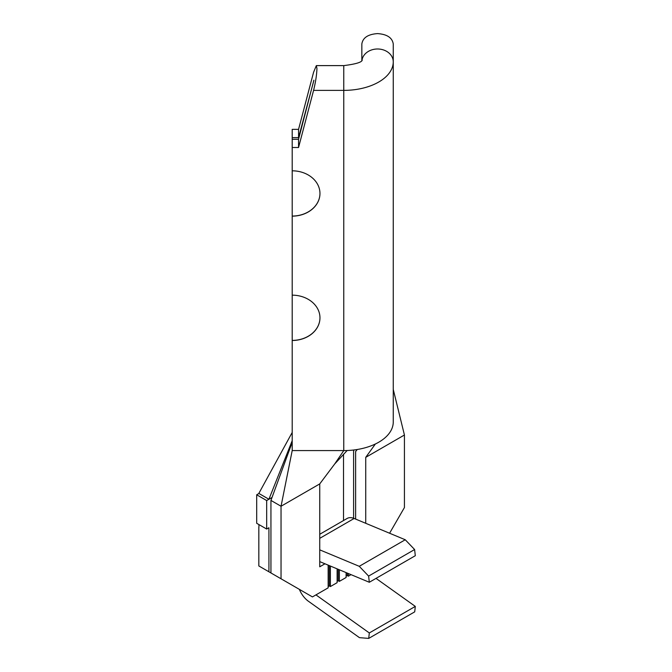 <?xml version="1.0" encoding="UTF-8"?>
<svg xmlns="http://www.w3.org/2000/svg" width="672" height="672" viewBox="0 0 672 672"><rect width="100%" height="100%" fill="white"/><g stroke="black" fill="none" stroke-linecap="round" stroke-linejoin="round"><path stroke-width="1.01" d="M319.964 193.435A27.762 22.663 180 0 1 292.202 216.056L292.202 216.149A27.762 22.663 180 0 0 319.964 193.486A27.762 22.663 180 0 0 292.202 170.814L292.202 450.584L343.762 450.584A49.493 28.577 0 0 0 347.147 450.517L334.715 463.957L319.738 483.907L281.039 506.251L292.202 450.584M319.964 317.78A27.762 22.663 180 0 1 292.202 340.402L292.202 340.494A27.762 22.663 180 0 0 319.964 317.822A27.762 22.663 180 0 0 292.202 295.159M258.938 527.041L258.938 524.58M258.829 527.1L258.829 565.958L268.926 571.788L268.926 527.755L266.683 529.049L266.683 500.548L268.926 499.254L292.202 440.689M292.202 442.344L270.942 500.422L270.942 572.956L312.446 596.912L328.146 587.849L328.146 565.118M324.954 563.791L319.738 566.798L319.738 483.907M281.039 578.785L281.039 506.251L270.942 500.422M389.592 533.232L404.426 507.545L404.426 435.011L365.728 457.355L365.728 523.295L355.631 519.086L355.631 451.525L357.26 449.501M330.389 566.051L330.389 586.555L337.126 582.666L337.126 568.856M348.34 573.527L348.34 576.19L351.019 574.644M354.379 449.921L353.606 450.366L353.606 518.263A17.447 10.072 -120 0 0 347.13 518.456L319.738 534.274M343.518 520.54L343.518 454.188M365.728 457.355L375.379 443.99M292.202 147.504L298.553 147.504L313.58 90.384C315.613 82.076 316.739 74.777 316.949 68.494L316.336 65.612L313.58 72.248L298.553 129.368L292.202 129.368L292.202 170.814M361.847 60.53L361.847 43.94C362.846 37.699 368.08 34.255 377.546 33.6C387.022 34.255 392.255 37.699 393.254 43.94L393.254 422.008A49.493 28.577 0 0 1 393.137 423.965A49.493 28.577 180 0 1 347.147 450.517M313.866 80.489L298.553 137.609L292.202 137.609M292.202 139.264L298.553 139.264L313.883 80.153M298.553 129.368L298.553 137.609M298.553 139.264L298.553 147.504M393.254 389.407L404.426 435.011M272.026 497.465L268.926 499.254L258.829 493.424L292.202 432.449M339.368 569.789L339.368 581.372L346.097 577.492L346.097 572.594M328.146 586.555L329.272 585.908L330.389 586.555M346.097 576.19L347.214 575.543L348.34 576.19M337.126 581.372L338.243 580.726L339.368 581.372M300.334 589.924L268.926 571.788M319.738 561.616L369.314 582.263L368.617 576.089L414.607 549.536L405.25 539.759L365.728 523.295M368.617 576.089L359.26 566.311L405.25 539.759M369.314 582.263L415.304 555.71L414.607 549.536M355.631 519.086L354.152 518.473A17.447 10.072 -120 0 0 353.606 518.263M359.26 566.311L319.738 549.847M299.368 589.361A17.447 10.072 -120 0 0 308.423 601.264L359.453 637.652L368.726 638.4L369.314 632.948L315.949 594.888M368.726 638.4L414.716 611.848L415.304 606.404L376.026 578.39M369.314 632.948L415.304 606.404M347.214 573.065L347.214 575.543M338.243 569.327L338.243 580.726M329.272 565.589L329.272 585.908M266.683 500.548L256.696 494.785L256.696 523.286L266.683 529.049M256.696 494.785L258.938 493.492M361.931 60.438A15.708 12.827 180 0 1 377.546 48.989A15.708 12.827 180 0 1 393.254 61.807A49.493 28.577 180 0 1 343.762 90.384L343.762 450.584L334.715 463.957M362.225 60.102C361.805 62.294 355.648 64.126 343.762 65.612L343.762 90.384L313.58 90.384M319.738 538.348L354.152 518.473M343.762 65.612L316.336 65.612"/></g></svg>
